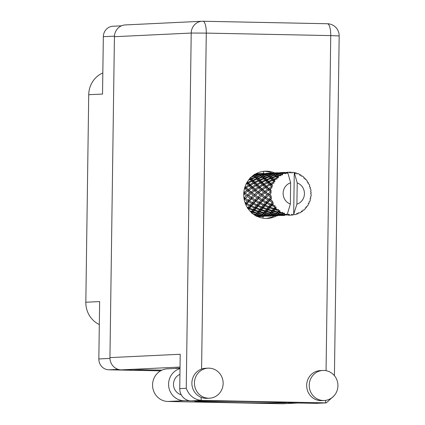 <?xml version="1.0" encoding="UTF-8"?>
<svg xmlns="http://www.w3.org/2000/svg" width="425" height="425" viewBox="0 0 425 425"><rect width="100%" height="100%" fill="white"/><g stroke="black" fill="none" stroke-linecap="round" stroke-linejoin="round"><path stroke-width="0.64" d="M114.442 36.152L103.333 36.678L102.531 94.058L88.724 94.717L85.829 302.233L99.636 301.575L98.834 358.955L109.958 358.424M99.312 324.562A24.055 22.955 -92.7 0 1 85.829 302.233M88.724 94.717A24.055 22.955 -92.7 0 1 102.829 72.941M160.586 370.844L108.853 369.808A10.652 10.168 -92.7 0 1 98.834 358.955M263.606 171.328L263.58 173.427M262.974 216.463L262.953 218.153M103.333 36.678A10.652 10.168 -92.7 0 1 112.992 26.244L121.438 25.84M194.448 382.898A15.034 14.349 87.3 0 0 209.514 398.204A15.034 14.349 87.3 0 0 223.146 383.472A15.034 14.349 87.3 0 0 208.08 368.167A15.034 14.349 87.3 0 0 194.448 382.898M208.08 368.167L205.514 368.289A15.034 14.349 87.3 0 0 201.588 369.059A15.034 14.349 87.3 0 0 191.882 383.021A15.034 14.349 87.3 0 0 201.195 397.359A15.034 14.349 87.3 0 0 206.948 398.326L209.514 398.204M309.23 385.193A15.034 14.349 87.3 0 0 324.296 400.499A15.034 14.349 87.3 0 0 337.928 385.767A15.034 14.349 87.3 0 0 322.862 370.462A15.034 14.349 87.3 0 0 309.23 385.193M322.862 370.462L320.296 370.584A15.034 14.349 87.3 0 0 306.664 385.316A15.034 14.349 87.3 0 0 321.73 400.621L324.296 400.499M274.63 172.895A23.63 22.546 87.3 0 0 265.142 171.201A23.63 22.546 87.3 0 0 243.722 194.347A23.63 22.546 87.3 0 0 267.394 218.402A23.63 22.546 87.3 0 0 276.675 215.81M263.861 171.296A23.63 22.546 -92.7 0 1 272.398 173.166M181.252 394.783A10.742 10.248 -92.7 0 1 173.501 384.173A10.742 10.248 -92.7 0 1 179.929 374.393M285.85 402.512L292.076 402.868M334.103 395.749L326.342 402.868L201.153 400.387L191.043 400.871L214.173 401.333A47.425 0.914 -179.2 0 1 292.368 402.895L315.499 403.362L325.608 402.879L325.646 400.366M191.043 400.871A12.027 11.48 -92.7 0 1 179.732 388.615L180.211 354.259L109.942 357.611L114.426 36.709A12.027 11.48 -92.7 0 1 125.327 24.926L202.114 21.261A12.027 11.48 87.3 0 0 191.213 33.049L114.426 36.709M161.925 370.159L140.925 369.739L133.222 370.106L121.252 369.867A12.027 11.48 -92.7 0 1 109.942 357.611M177.995 368.337L175.658 368.289L180.019 368.082M274.391 215.773A23.63 22.546 -92.7 0 1 266.108 218.423M326.342 402.868L316.237 403.352A12.027 11.48 -92.7 0 1 315.499 403.362M179.732 388.615L186.251 388.307C189.045 395.468 194.012 399.495 201.153 400.387L201.195 397.359M297.574 403.001L281.881 403.75A16.325 15.576 87.3 0 0 282.885 403.734L298.074 403.012M281.881 403.75L167.917 401.471A16.325 15.576 -92.7 0 1 152.57 385.369A16.325 15.576 -92.7 0 1 167.365 368.847L180.014 368.241M190.352 400.833L183.929 400.706A16.325 15.576 -92.7 0 1 168.704 386.389A16.325 15.576 -92.7 0 1 180.009 368.634M195.755 400.966A47.255 0.914 -179.2 0 0 194.841 401.131A47.255 0.914 -179.2 0 0 232.996 402.56A47.255 0.914 -179.2 0 0 285.844 402.746M289.393 215.156L289.648 215.077A21.478 20.496 87.3 0 0 290.402 215.108A21.478 20.496 87.3 0 0 291.157 215.108L289.393 215.156L288.336 214.349L289.127 215.204L292.761 215.013L291.906 214.221L291.157 215.108M257.444 216.5A21.478 20.496 87.3 0 0 258.607 216.585L259.574 216.607A21.478 20.496 87.3 0 0 260.413 216.585A21.478 20.496 87.3 0 0 261.184 216.532L263.898 216.41M260.727 216.091L261.614 216.516L260.822 215.661L261.885 216.468M256.047 216.304L256.503 215.953L260.61 216.187L257.003 216.447M253.852 214.46L255.653 214.747L254.952 215.502L255.94 214.917L255.574 215.549M254.915 174.877L258.963 174.192L259.648 174.654L255.659 175.488L254.915 174.877L254.134 175.732L253.098 175.238L253.863 175.918L252.073 176.38M255.053 174.117L258.666 174.032L254.602 174.648L254.118 174.351M261.757 173.517L259.207 173.65A21.478 20.496 87.3 0 0 258.368 173.671A21.478 20.496 87.3 0 0 257.603 173.724L256.642 173.83A21.478 20.496 87.3 0 0 255.42 174.038M264.047 173.411L259.914 173.639L258.931 174.542L259.643 173.618L258.804 174.117M259.914 173.639L264.223 173.395M258.963 174.192L261.014 175.408L261.795 174.548L265.843 173.862L267.893 175.079L266.523 174.324L262.533 175.164L261.795 174.548M261.476 174.319L260.817 173.931L265.551 173.703L261.476 174.319L261.014 175.408L259.648 174.654M260.53 173.804L259.935 174.818L260.817 173.931M256.015 175.817L259.973 174.914L260.743 175.589L256.849 176.635L256.015 175.817L255.324 176.63L254.134 175.732L254.602 174.648M265.843 173.862L266.523 174.324M259.973 174.914L262.204 176.301L262.889 175.488L266.852 174.585L267.623 175.259L263.728 176.306L262.889 175.488M253.863 175.918L255.324 176.63L255.659 175.488M265.806 173.867L265.551 173.703L265.928 173.357L266.517 173.288L265.928 173.357M261.115 175.945L261.986 176.827L258.219 178.064L257.258 177.055L261.115 175.945L262.204 176.301L260.743 175.589M257.258 177.055L256.652 177.809L256.849 176.635M266.852 174.585L267.893 175.079L268.674 174.223L272.717 173.533L274.773 174.749L273.402 173.995L269.413 174.834L268.674 174.223M262.533 175.164L262.204 176.301L263.532 177.48L264.137 176.726L267.989 175.615L268.866 176.497L265.099 177.74L264.137 176.726M271.373 186.4A21.478 20.496 87.3 0 0 271.235 186.819L268.722 188.488L266.858 186.819L269.864 184.981L271.373 186.4L272.606 186.097L271.277 184.168L274.077 182.947L273.44 181.969L270.571 183.472L269.115 181.996L272.51 180.381L273.673 181.597L274.948 181.56L274.093 179.679L277.121 178.893L276.733 177.852L273.557 179.1L272.446 177.91L276.17 176.614L277.047 177.549L278.295 177.783L278.29 176.487L277.892 176.067L279.522 175.583L281.037 175.769L280.904 174.723L277.483 175.653L276.648 174.829L280.612 173.926L282.439 174.994L282.737 173.809L282.428 173.565L284.144 173.257L285.579 173.767L285.685 172.784L282.115 173.336L281.451 172.943L285.552 172.486L287.119 173.384L287.422 172.327L289.181 172.21A21.478 20.496 87.3 0 0 287.72 172.369A21.478 20.496 87.3 0 0 287.683 172.375M270.789 188.44A21.478 20.496 87.3 0 0 270.486 189.98L269.62 189.258L272.09 187.669L271.235 186.819M270.284 191.654A21.478 20.496 87.3 0 0 270.247 192.1L268.122 193.832L265.822 192.089L268.398 190.134L270.284 191.654L271.416 191.107L270.486 189.98M270.204 193.784A21.478 20.496 87.3 0 0 270.279 195.362L269.222 194.623L271.293 192.764L270.247 192.1M270.475 197.035A21.478 20.496 87.3 0 0 270.55 197.476L268.812 199.166L266.071 197.466L268.202 195.516L270.475 197.035L271.453 196.276L270.279 195.362M270.906 199.123A21.478 20.496 87.3 0 0 271.352 200.632L270.109 199.931L271.729 197.912L270.55 197.476M271.942 202.199A21.478 20.496 87.3 0 0 272.117 202.608L270.746 204.165L267.585 202.619L269.291 200.781L271.942 202.199L272.717 201.28L271.352 200.632M272.85 204.112A21.478 20.496 87.3 0 0 273.642 205.461L272.228 204.845L273.376 202.794L272.117 202.608M274.582 206.832A21.478 20.496 87.3 0 0 274.853 207.182L273.806 208.505L270.273 207.219L271.591 205.604L274.582 206.832L275.129 205.796L273.642 205.461M275.921 208.447A21.478 20.496 87.3 0 0 277.004 209.546L275.448 209.058L276.123 207.097L274.853 207.182M278.242 210.63A21.478 20.496 87.3 0 0 278.582 210.901L277.796 211.921L273.971 210.975L274.964 209.684L278.242 210.63L278.534 209.552L277.004 209.546M279.916 211.847A21.478 20.496 87.3 0 0 281.228 212.633L279.56 212.303L279.916 211.847L279.804 210.556L278.582 210.901M282.678 213.361A21.478 20.496 87.3 0 0 283.077 213.536L282.46 214.189L278.433 213.663L279.193 212.76L282.678 213.361L282.721 212.309L281.228 212.633M284.591 214.104A21.478 20.496 87.3 0 0 286.046 214.529L284.309 214.381L284.591 214.104L284.187 212.952L283.077 213.536M287.72 172.369L290.652 182.798A11.167 10.657 87.3 0 0 283.124 193.274A11.167 10.657 87.3 0 0 290.355 204.048L287.39 213.903L286.046 214.529M286.105 172.683A21.478 20.496 87.3 0 0 285.685 172.784M284.144 173.257A21.478 20.496 87.3 0 0 282.737 173.809M281.281 174.516A21.478 20.496 87.3 0 0 280.904 174.723M279.522 175.583A21.478 20.496 87.3 0 0 278.29 176.487M277.047 177.549A21.478 20.496 87.3 0 0 276.733 177.852M275.597 179.042A21.478 20.496 87.3 0 0 274.624 180.237M273.673 181.597A21.478 20.496 87.3 0 0 273.44 181.969M272.627 183.419A21.478 20.496 87.3 0 0 271.963 184.833M262.411 177.273L263.42 178.341L259.797 179.759L258.687 178.569L262.411 177.273L263.532 177.48L261.986 176.827M258.687 178.569L258.172 179.254L258.219 178.064M267.989 175.615L269.078 175.971L267.623 175.259M263.728 176.306L263.532 177.48L265.046 178.93L265.567 178.24L269.291 176.943L270.295 178.017L266.677 179.43L265.567 178.24M263.909 178.867L265.067 180.11L261.614 181.682L260.339 180.333L263.909 178.867L265.046 178.93L263.42 178.341M260.339 180.333L259.887 180.944L259.797 179.759M269.291 176.943L270.412 177.151L268.866 176.497M265.099 177.74L265.046 178.93L266.767 180.62L267.219 180.009L270.789 178.542L271.947 179.78L268.494 181.353L267.219 180.009M265.636 180.71L266.964 182.097L263.697 183.802L262.236 182.32L265.636 180.71L266.767 180.62L265.067 180.11M262.236 182.32L261.842 182.846L261.614 181.682M270.789 178.542L271.926 178.601L270.295 178.017M266.677 179.43L266.767 180.62L268.722 182.522L269.115 181.996M267.612 182.755L269.131 184.269L266.055 186.081L264.403 184.498L268.722 182.522L266.964 182.097M264.403 184.498L264.063 184.928L263.697 183.802M272.51 180.381L273.647 180.29L271.947 179.78M268.494 181.353L268.722 182.522L270.943 184.599L271.277 184.168M269.864 184.981L270.943 184.599L269.131 184.269M266.858 186.819L266.56 187.154L266.055 186.081M270.571 183.472L270.943 184.599L272.606 186.097M268.637 173.188L266.517 173.288L265.806 174.218L266.788 173.31L271.097 173.065M265.832 173.442L265.051 173.74M270.927 173.081L266.788 173.31M268.356 173.995L267.697 173.602L272.425 173.373L268.356 173.995L267.893 175.079L269.078 175.971L269.769 175.158L273.732 174.255L274.497 174.935L270.608 175.982L269.769 175.158M267.41 173.474L266.815 174.489L267.697 173.602M272.717 173.533L273.402 173.995M273.732 174.255L274.773 174.749L275.554 173.894L279.597 173.209L281.647 174.42L280.282 173.666L276.287 174.505L275.554 173.894M269.413 174.834L269.078 175.971L270.412 177.151L271.012 176.396L274.869 175.291L275.745 176.173L271.973 177.411L271.012 176.396M274.869 175.291L275.958 175.642L274.497 174.935M270.608 175.982L270.412 177.151L271.926 178.601L272.446 177.91M276.17 176.614L277.291 176.827L275.745 176.173M271.973 177.411L271.926 178.601L273.647 180.29L274.093 179.679M273.557 179.1L273.647 180.29L274.948 181.56M272.707 173.113L271.931 173.416M275.517 172.858L272.802 173.028L273.397 172.959L272.685 173.889L273.673 172.98L277.977 172.736M272.409 173.368L272.802 173.028M277.801 172.752L273.673 172.98M275.235 173.666L274.571 173.273L278.678 172.81L279.299 173.049L275.235 173.666L274.773 174.749L275.958 175.642L276.648 174.829M274.284 173.145L273.689 174.16L274.571 173.273M279.597 173.209L280.282 173.666M280.612 173.926L281.647 174.42L282.428 173.565M276.287 174.505L275.958 175.642L277.291 176.827L277.892 176.067M277.483 175.653L277.291 176.827L278.295 177.783M279.581 172.784L278.811 173.087M282.391 172.534L279.677 172.699L280.277 172.635L279.565 173.559L280.548 172.656L284.856 172.407M279.289 173.039L279.677 172.699M284.681 172.423L280.548 172.656M281.164 172.821L280.569 173.83L281.451 172.943M282.115 173.336L281.647 174.42L282.439 174.994M286.461 172.454L285.685 172.757M310.069 198.741L310.733 198.278A21.478 20.496 87.3 0 0 310.824 197.843L310.377 197.057L311.068 196.175A21.478 20.496 87.3 0 0 311.185 194.602L310.638 193.55L311.185 192.918A21.478 20.496 87.3 0 0 311.164 192.472L310.558 191.893L311.01 190.793A21.478 20.496 87.3 0 0 310.749 189.237L309.979 188.424L310.351 187.606A21.478 20.496 87.3 0 0 310.223 187.175L309.512 186.835L309.671 185.587A21.478 20.496 87.3 0 0 309.055 184.147L308.13 183.627L308.279 182.665A21.478 20.496 87.3 0 0 308.056 182.282L307.296 182.208L307.147 180.891A21.478 20.496 87.3 0 0 306.202 179.653L305.198 179.456L305.102 178.42A21.478 20.496 87.3 0 0 304.794 178.107L304.056 178.298L303.588 176.991A21.478 20.496 87.3 0 0 302.382 176.04L301.373 176.173L301.022 175.127A21.478 20.496 87.3 0 0 300.65 174.903L299.992 175.35L299.216 174.138A21.478 20.496 87.3 0 0 297.824 173.528L296.889 173.99L296.294 172.996A21.478 20.496 87.3 0 0 295.885 172.879L295.359 173.549L294.312 172.508A21.478 20.496 87.3 0 0 294.275 172.502A21.478 20.496 87.3 0 0 292.82 172.284L291.964 173.065L291.215 172.167A21.478 20.496 87.3 0 0 290.785 172.157L286.556 172.375L287.151 172.306L286.439 173.23L287.422 172.327M286.158 172.72L286.556 172.375M289.181 172.21L290.015 173.028L290.785 172.157M292.32 172.619L292.82 172.284M295.885 172.879L294.578 172.768M287.624 214.853A21.478 20.496 87.3 0 0 288.049 214.917L283.39 215.098L284.017 214.641L287.624 214.853L287.135 214.099M289.648 215.077L288.92 214.157L288.049 214.917M292.761 215.013A21.478 20.496 87.3 0 0 293.186 214.965L293.696 214.227L294.275 172.502L297.208 182.931L296.91 204.175A11.167 10.657 87.3 0 0 304.438 193.699A11.167 10.657 87.3 0 0 297.208 182.931M292.283 172.619L291.869 172.943M296.91 204.175L293.696 214.227M293.792 214.131L294.775 214.705L293.946 214.035M294.775 214.705A21.478 20.496 87.3 0 0 296.236 214.338L297.187 213.212L297.766 213.828A21.478 20.496 87.3 0 0 298.169 213.669L298.669 212.627L299.641 213.005A21.478 20.496 87.3 0 0 300.974 212.272L301.633 210.991L302.329 211.374A21.478 20.496 87.3 0 0 302.68 211.119L302.929 210.04L303.949 210.088A21.478 20.496 87.3 0 0 305.06 209.031L305.41 207.687L306.165 207.809A21.478 20.496 87.3 0 0 306.441 207.469L306.441 206.423L307.424 206.136A21.478 20.496 87.3 0 0 308.247 204.818L308.279 203.495L309.023 203.347A21.478 20.496 87.3 0 0 309.214 202.948L308.975 202.002L309.846 201.402A21.478 20.496 87.3 0 0 310.335 199.909L310.059 198.682L310.733 198.278M300.65 174.903L299.577 174.691M304.794 178.107L303.891 177.82M308.056 182.282L307.27 181.942M310.223 187.175L309.522 186.777M308.274 203.766L309.023 203.347M266.99 215.895L267.798 216.113M305.288 208.176L306.165 207.809M273.87 215.565L274.672 215.788M267.463 215.873L267.899 216.187L270.778 216.081M267.899 216.187L268.494 216.192L267.702 215.332L268.765 216.139M262.485 216.24L261.8 215.284L262.762 216.086L263.378 215.624L267.49 215.857L266.884 216.16L262.762 216.086M301.277 211.687L302.329 211.374M280.75 215.241L281.552 215.459M274.337 215.549L274.773 215.857L277.658 215.757M274.773 215.857L275.373 215.863L274.577 215.002L275.644 215.81M260.892 215.996L256.796 215.693L257.476 215.008L261.529 215.464L260.892 215.996L262.815 214.588L261.529 215.464M257.476 215.008L257.04 213.903L255.26 215.369M252.046 213.616L252.912 212.511L256.78 213.387L255.988 214.354L257.04 213.903L255.653 214.747M256.503 215.953L255.94 214.917L256.796 215.693M263.378 215.624L262.815 214.588L263.675 215.363L264.355 214.678L268.403 215.14L267.771 215.666L263.675 215.363M269.36 215.911L268.68 214.954L269.636 215.757L270.257 215.294L274.369 215.528L273.764 215.831L269.636 215.757M294.206 214.423L293.776 214.147L294.249 214.418M296.48 214.057L297.766 213.828M287.624 214.912L288.432 215.13M281.212 215.22L281.647 215.528L284.532 215.427M281.647 215.528L282.253 215.533L281.456 214.678L282.519 215.486M270.257 215.294L269.694 214.258L267.771 215.666M261.827 215.172L257.8 214.646L258.559 213.743L262.533 214.418L261.827 215.172L263.92 213.573L262.533 214.418M255.988 214.354L252.949 213.796M252.912 212.511L252.753 211.326L251.382 212.92M248.646 209.456L249.082 208.903L252.668 210.141L251.627 211.491L252.753 211.326L251.186 212.064M258.559 213.743L258.257 212.59L257.04 213.903L257.8 214.646M257.157 212.904L253.337 211.963L254.325 210.667L258.065 211.735L257.157 212.904L258.257 212.59L256.78 213.387M264.355 214.678L263.92 213.573L264.679 214.317L265.439 213.414L269.408 214.094L268.706 214.848L264.679 214.317M268.706 214.848L268.403 215.14M276.234 215.581L275.554 214.63L276.51 215.427L277.137 214.965L281.244 215.204L280.643 215.502L276.51 215.427M288.533 215.204L289.127 215.204L288.086 214.885M274.646 215.342L270.555 215.034L271.23 214.349L275.283 214.811L274.646 215.342L276.574 213.929L275.283 214.811M262.868 214.03L258.926 213.286L259.792 212.181L263.654 213.063L262.868 214.03L263.92 213.573L265.136 212.266L263.654 213.063M251.627 211.491L249.916 210.991M249.082 208.903L249.204 207.719L248.216 208.872M245.884 204.802L246.224 204.414L249.448 205.928L248.078 207.586L249.204 207.719L247.493 208.303M254.325 210.667L254.309 209.477L252.753 211.326L253.337 211.963M253.173 209.488L249.64 208.202L250.957 206.587L254.373 207.979L253.173 209.488L254.309 209.477L252.668 210.141M259.792 212.181L259.632 211.002L258.257 212.59L258.926 213.286M258.506 211.161L254.814 210.04L255.962 208.574L259.542 209.812L258.506 211.161L259.632 211.002L258.065 211.735M265.439 213.414L265.136 212.266L265.806 212.957L266.666 211.852L270.534 212.734L269.742 213.701L265.806 212.957M271.23 214.349L270.794 213.249L269.694 214.258L270.555 215.034M269.742 213.701L270.794 213.249L269.408 214.094M277.137 214.965L276.574 213.929L277.429 214.705L278.109 214.019L282.163 214.482L281.52 215.013L277.429 214.705M283.114 215.257L282.434 214.301L283.39 215.098M284.017 214.641L283.448 213.605L281.52 215.013M275.586 214.519L271.554 213.988L272.319 213.084L276.282 213.764L275.586 214.519L277.674 212.92L276.282 213.764M264.037 212.574L260.212 211.634L261.205 210.338L264.945 211.406L264.037 212.574L265.136 212.266L266.507 210.673L264.945 211.406M248.078 207.586L247.127 207.193M246.224 204.414L246.622 203.304L245.671 204.313M244.216 199.623L244.513 199.33L247.329 201.014L245.56 202.879L246.622 203.304L245.374 203.575M250.957 206.587L251.218 205.429L249.204 207.719L249.64 208.202M250.113 205.148L246.952 203.602L248.652 201.763L251.68 203.378L250.113 205.148L251.218 205.429L249.448 205.928M255.962 208.574L256.084 207.389L254.309 209.477L254.814 210.04M254.952 207.257L251.595 205.827L253.103 204.09L256.323 205.599L254.952 207.257L256.084 207.389L254.373 207.979M261.205 210.338L261.189 209.148L259.632 211.002L260.212 211.634M260.052 209.164L256.519 207.873L257.837 206.263L261.248 207.65L260.052 209.164L261.189 209.148L259.542 209.812M266.666 211.852L266.507 210.673L267.086 211.305L268.085 210.008L271.819 211.082L270.916 212.245L267.086 211.305M272.319 213.084L272.016 211.937L270.794 213.249L271.554 213.988M270.916 212.245L272.016 211.937L270.534 212.734M278.109 214.019L277.674 212.92L278.433 213.663M282.46 214.189L283.448 213.605L282.163 214.482M276.622 213.371L272.68 212.633L273.546 211.523L277.413 212.404L276.622 213.371L277.674 212.92L278.89 211.607L277.413 212.404M265.381 210.837L261.694 209.711L262.836 208.245L266.422 209.488L265.381 210.837L266.507 210.673L268.069 208.818L266.422 209.488M245.56 202.879L245.012 202.587M244.513 199.33L245.167 198.358L244.152 199.288M243.727 194.241L244.067 193.965L246.442 195.707L244.237 197.667L245.167 198.358L244.014 198.475M248.652 201.763L249.183 200.712L246.622 203.304L246.952 203.602M248.179 200.154L245.438 198.454L247.568 196.499L250.166 198.225L248.179 200.154L249.183 200.712L247.329 201.014M253.103 204.09L253.502 202.975L251.218 205.429L251.595 205.827M252.439 202.55L249.475 200.913L251.393 199.001L254.203 200.685L252.439 202.55L253.502 202.975L251.68 203.378M257.837 206.263L258.097 205.105L256.084 207.389L256.519 207.873M256.992 204.823L253.826 203.272L255.531 201.439L258.559 203.049L256.992 204.823L258.097 205.105L256.323 205.599M262.836 208.245L262.958 207.06L261.189 209.148L261.694 209.711M261.832 206.927L258.474 205.498L259.978 203.761L263.202 205.275L261.832 206.927L262.958 207.06L261.248 207.65M268.085 210.008L268.069 208.818L268.568 209.382L269.716 207.921L273.302 209.158L272.26 210.508L268.568 209.382M273.546 211.523L273.387 210.343L272.016 211.937L272.68 212.633M272.26 210.508L273.387 210.343L271.819 211.082M279.193 212.76L278.89 211.607L279.56 212.303M290.652 182.798L290.355 204.048M284.187 212.952L283.448 213.605L284.309 214.381M266.932 208.834L263.394 207.549L264.717 205.934L268.122 207.32L266.932 208.834L268.069 208.818L269.838 206.736L268.122 207.32M244.237 197.667L243.87 197.428M244.067 193.965L244.933 193.194L243.727 194.119M244.386 189.003L244.906 188.657L246.84 190.342L244.189 192.286L244.933 193.194L243.769 193.184M247.568 196.499L245.438 198.454M247.488 194.815L245.188 193.072L247.764 191.117L249.916 192.849L247.488 194.815L248.333 195.617L246.442 195.707M251.393 199.001L252.046 198.029L249.204 200.727M251.117 197.343L248.588 195.606L250.947 193.635L253.316 195.378L251.117 197.343L252.046 198.029L250.166 198.225M255.531 201.439L256.062 200.387L253.502 202.975L253.826 203.272M255.058 199.824L252.312 198.124L254.447 196.169L257.045 197.896L255.058 199.824L256.062 200.387L254.203 200.685M259.978 203.761L260.376 202.645L258.097 205.105L258.474 205.498M259.314 202.22L256.355 200.584L258.267 198.677L261.083 200.361L259.314 202.22L260.376 202.645L258.559 203.049M264.717 205.934L264.977 204.776L262.958 207.06L263.394 207.549M263.872 204.494L260.706 202.948L262.411 201.11L265.434 202.72L263.872 204.494L264.977 204.776L263.202 205.275M269.716 207.921L269.838 206.736L270.273 207.219M274.964 209.684L274.943 208.489L273.387 210.343L273.971 210.975M273.806 208.505L274.943 208.489L273.302 209.158M277.796 211.921L278.89 211.607L279.804 210.556M268.706 206.598L265.354 205.169L266.858 203.432L270.082 204.946L268.706 206.598L269.838 206.736L271.857 204.446L270.082 204.946M244.189 192.286L243.865 192.026M244.906 188.657L245.926 188.137L244.651 187.983M247.44 191.356L245.188 193.072M247.764 191.117L248.715 190.469L246.84 190.342M250.947 193.635L248.588 195.606M251.069 191.957L248.986 190.241L251.786 188.328L253.714 190.012L251.069 191.957L251.807 192.865L249.916 192.849M254.447 196.169L252.312 198.124M254.368 194.485L252.062 192.743L254.644 190.793L256.796 192.52L254.368 194.485L255.212 195.293L253.316 195.378M255.977 200.34L255.606 200.133M258.267 198.677L258.921 197.699L256.094 200.403M257.991 197.014L255.468 195.277L257.821 193.311L260.196 195.054L257.991 197.014L258.921 197.699L257.045 197.896M262.411 201.11L262.942 200.058L260.376 202.645L260.706 202.948M261.938 199.495L259.186 197.795L261.327 195.84L263.92 197.572L261.938 199.495L262.942 200.058L261.083 200.361M266.858 203.432L267.256 202.321L264.977 204.776L265.354 205.169M266.193 201.896L263.234 200.255L265.147 198.347L267.962 200.032L266.193 201.896L267.256 202.321L265.434 202.72M271.591 205.604L271.857 204.446L272.228 204.845M276.123 207.097L274.943 208.489L275.448 209.058M248.088 189.47L246.224 187.808L249.231 185.964L250.952 187.579L248.088 189.47L248.715 190.469L248.986 190.241M246.064 184.222L246.978 183.743L248.498 185.258L245.427 187.064L245.05 186.713M246.978 183.743L248.088 183.504L246.33 183.079M245.427 187.064L245.926 188.137L246.224 187.808M249.231 185.964L250.304 185.587L248.498 185.258M251.786 188.328L252.806 187.808L250.952 187.579M254.378 190.984L252.062 192.743M254.644 190.793L255.595 190.14L253.714 190.012M255.579 190.15L258.66 188.004L260.594 189.688L257.943 191.627L252.806 187.808L256.11 185.64L257.832 187.25L254.968 189.141L253.098 187.478M257.821 193.311L255.468 195.277M257.943 191.627L258.687 192.541L256.796 192.52M261.327 195.84L259.186 197.795M261.248 194.156L258.942 192.419L261.524 190.464L263.67 192.19L261.248 194.156L262.092 194.963L260.196 195.054M262.873 200.021L262.549 199.84M265.147 198.347L265.8 197.375L262.969 200.069M264.871 196.685L262.342 194.947L264.701 192.982L267.075 194.724L264.871 196.685L265.8 197.375L263.92 197.572M269.291 200.781L269.822 199.729L267.256 202.321L267.585 202.619M268.812 199.166L269.822 199.729L267.962 200.032M270.746 204.165L271.857 204.446L273.376 202.794M252.301 186.74L250.644 185.151L253.858 183.414L255.372 184.928L252.301 186.74L252.806 187.808L250.304 185.587L250.644 185.151M249.937 184.455L248.482 182.978L251.876 181.363L253.21 182.75L249.937 184.455L250.304 185.587L248.088 183.504L248.482 182.978M248.487 180.189L250.155 179.525L251.313 180.763L247.86 182.336L247.371 181.826M250.155 179.525L251.292 179.584L249.661 178.999M247.86 182.336L248.088 183.504L246.994 182.447M251.876 181.363L253.008 181.273L251.313 180.763M253.858 183.414L254.968 183.175L253.21 182.75M256.11 185.64L257.183 185.258L255.372 184.928M254.968 189.141L255.595 190.14L258.942 192.419M258.66 188.004L259.68 187.483L257.832 187.25M261.524 190.464L262.475 189.81L260.594 189.688M261.258 190.655L258.687 192.541L262.342 194.947M264.701 192.982L262.092 194.963L266.071 197.466M264.823 191.303L262.74 189.582L265.54 187.675L267.474 189.359L264.823 191.303L265.561 192.212L263.67 192.19M268.202 195.516L265.8 197.375L268.584 199.033M268.122 193.832L268.967 194.634L267.075 194.724M271.729 197.912L269.822 199.729M261.848 188.812L259.978 187.149L262.99 185.311L264.706 186.926L261.848 188.812L262.475 189.81L262.74 189.582M259.176 186.41L257.523 184.822L260.732 183.085L262.252 184.599L259.176 186.41L259.68 187.483L259.978 187.149M256.817 184.126L255.356 182.649L258.756 181.034L260.089 182.426L256.817 184.126L257.183 185.258L257.523 184.822M254.74 182.006L253.459 180.662L257.035 179.196L258.188 180.439L254.74 182.006L254.968 183.175L255.356 182.649M252.917 180.088L251.812 178.898L255.537 177.602L256.541 178.67L252.917 180.088L253.008 181.273L253.459 180.662M251.239 177.119L254.235 176.274L255.112 177.156L251.345 178.394L250.378 177.379M255.112 177.156L256.652 177.809L255.324 176.63L254.235 176.274M251.345 178.394L251.292 179.584L251.812 178.898M256.541 178.67L258.172 179.254L256.652 177.809L255.537 177.602M258.188 180.439L259.887 180.944L258.172 179.254L257.035 179.196M260.089 182.426L261.842 182.846L259.887 180.944L258.756 181.034M262.252 184.599L264.063 184.928L261.842 182.846L260.732 183.085M264.706 186.926L266.56 187.154L264.063 184.928L262.99 185.311M267.474 189.359L269.349 189.486L266.56 187.154L265.54 187.675M268.085 190.368L265.822 192.089M271.416 191.107L269.349 189.486L268.398 190.134M271.293 192.764L269.222 194.623M269.62 189.258L269.349 189.486L268.722 188.488M253.401 175.339L254.134 175.732L253.433 175.318M271.453 196.276L265.561 192.212L259.68 187.483L249.778 178.139M261.768 199.394L251.807 192.865L244.88 187.223M254.894 199.729L243.833 192.366M247.956 200.021L243.886 197.551M118.182 369.362L108.853 369.808M326.06 370.685L330.74 35.594L206.279 33.102L201.588 369.059M203.001 21.255L327.314 23.742A12.027 3.591 91.1 0 1 327.388 23.742A12.027 3.591 91.1 0 1 330.74 35.594L339.171 35.934A12.027 12.027 0 0 0 327.388 23.742L202.927 21.25A12.027 3.591 91.1 0 1 206.279 33.102L191.213 33.049L186.251 388.307M180.03 367.062L121.252 369.867M202.858 21.25A12.027 11.48 87.3 0 0 202.114 21.261A12.027 12.027 0 0 1 202.927 21.25A12.027 3.591 91.1 0 0 202.858 21.25M183.929 400.706L167.917 401.471M334.427 375.689L339.171 35.934M257.911 216.702L260.413 216.585M261.444 216.532L262.825 216.468M255.866 173.793L258.368 173.671M259.489 173.618L260.684 173.565M266.369 173.288L267.564 173.235M273.243 172.964L274.444 172.906M280.123 172.635L281.318 172.577M287.002 172.306L288.198 172.247M268.318 216.208L269.705 216.139M275.198 215.879L276.585 215.81M282.078 215.549L283.464 215.486M288.952 215.22L290.339 215.156"/></g></svg>
